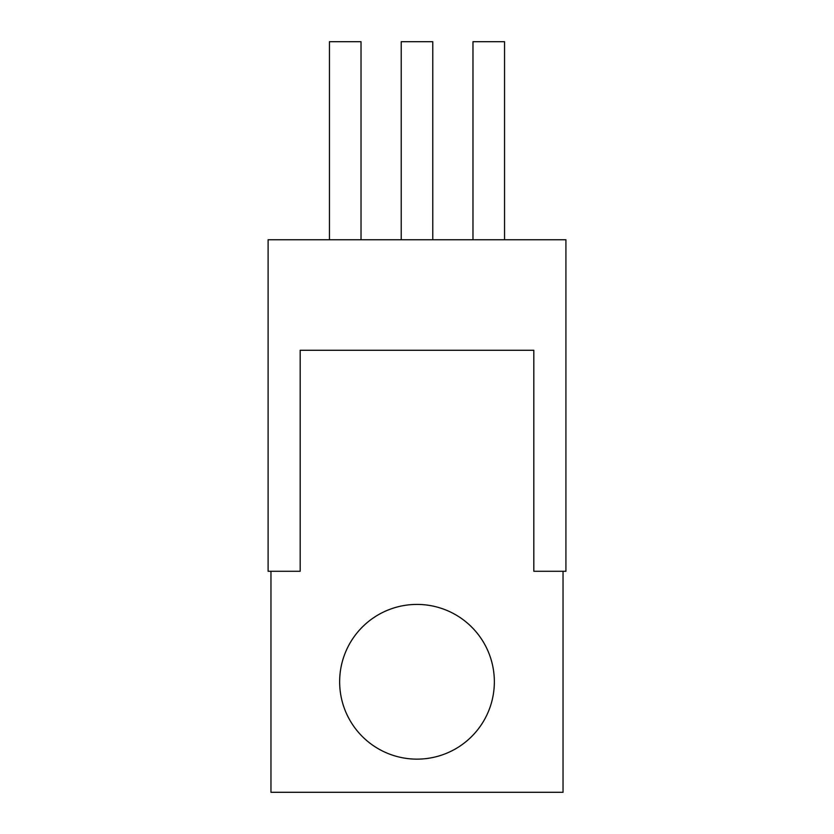 <?xml version="1.0" encoding="UTF-8"?>
<svg xmlns="http://www.w3.org/2000/svg" width="834" height="834" viewBox="0 0 834 834"><rect width="100%" height="100%" fill="white"/><g stroke="black" fill="none" stroke-linecap="round" stroke-linejoin="round"><path stroke-width="1.25" d="M361.028 239.744L361.028 41.7L329.451 41.7L329.451 239.744M432.783 239.744L432.783 41.7L401.217 41.7L401.217 239.744M504.549 239.744L504.549 41.7L472.972 41.7L472.972 239.744M270.967 792.3L270.967 571.28L300.177 571.28L300.177 350.27L533.823 350.27L533.823 571.28L563.033 571.28L563.033 792.3L270.967 792.3M339.647 681.774A77.353 77.353 0 0 0 417 759.138A77.353 77.353 0 0 0 494.353 681.774A77.353 77.353 0 0 0 417 604.421A77.353 77.353 0 0 0 339.647 681.774M563.033 571.28L565.921 571.28L565.921 239.744L268.11 239.744L268.11 571.28L270.967 571.28"/></g></svg>
